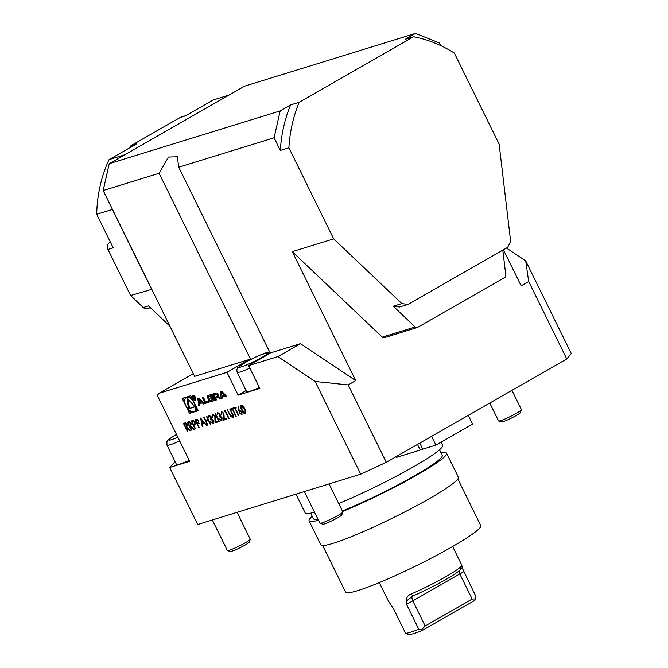 <?xml version="1.0" encoding="UTF-8"?>
<svg xmlns="http://www.w3.org/2000/svg" width="668" height="668" viewBox="0 0 668 668"><rect width="100%" height="100%" fill="white"/><g stroke="black" fill="none" stroke-linecap="round" stroke-linejoin="round"><path stroke-width="1" d="M191.24 430.142L187.307 422.159L189.328 421.667L191.248 423.403L190.681 426.067L194.188 429.232L193.678 429.39L190.171 426.226L191.649 430.017L191.24 430.142L187.524 422.101M198.947 423.37L197.511 423.963L199.323 427.645L198.905 427.779L194.981 419.796L196.993 419.312L198.864 421.065L198.763 423.495M207.523 425.115L203.59 417.133L204.007 417.007L205.619 420.281L207.973 419.554L206.37 416.281L206.779 416.156L210.704 424.13L210.295 424.264L208.383 420.372L206.02 421.099L207.932 424.99L207.523 425.115L203.807 417.074M218.119 421.792L215.196 422.694L215.029 416.131L213.234 414.82L212.474 417.224L212.666 414.102L215.221 416.047L215.597 421.683L217.735 421.024L218.135 421.842L215.012 422.802L214.837 416.239L213 414.945M221.576 420.022L221.918 417.976L219.279 415.93L219.805 414.235L218.261 413.267L217.3 415.028L217.668 412.557L220.031 414.218L220.298 416.022L222.102 417.884L221.784 420.949L219.087 419.07L221.384 420.13L221.726 418.076L219.48 416.832L219.079 416.014L219.613 414.344L218.035 413.392M222.093 420.798L219.279 418.961M224.406 411.655L224.273 410.753L225.124 410.486L229.049 418.469L228.64 418.594L225.116 411.438L224.406 411.655L224.473 410.695M232.255 409.233L231.253 409.542L230.852 408.724L233.266 407.973L233.666 408.791L232.664 409.108L236.188 416.264L235.779 416.389L232.439 409.125L231.253 409.542M238.601 410.286L238.184 406.227L238.71 406.561L239.086 410.16L242.05 411.88L241.816 414.761L239.227 412.766L238.392 406.361M242 414.686L239.227 412.766M198.145 410.695L190.781 395.732L182.147 398.395L189.512 413.367L198.145 410.695M193.277 373.646L158.9 393.327L157.314 395.489L189.695 461.296L169.647 467.483L197.695 524.489L360.72 474.163L315.112 381.47L277.888 356.595L300.45 343.678L355.718 380.61L292.267 251.652L382.296 337.14A2.555 2.154 72.8 0 0 384.342 337.691L417.216 327.545A2.555 2.154 72.8 0 0 417.584 327.387L504.732 277.487A2.555 2.154 72.8 0 0 505.776 275.107L502.82 250.149M158.9 393.327L226.936 372.326L238.159 395.122L259.852 388.425L248.63 365.63L277.888 356.595M221.776 391.273L220.29 391.732L221.158 398.487L222.227 398.153L222.052 396.784L224.799 395.932L225.842 397.034L226.911 396.709L221.776 391.273M216.95 393.001A9.461 5.01 -119.8 0 0 215.781 393.126L212.549 394.12L215.547 400.216L216.557 399.907L215.731 398.22L218.102 397.485A0.852 0.451 -119.8 0 1 218.912 398.111L219.371 399.038L220.382 398.721L219.931 397.794A1.328 0.701 -119.8 0 0 218.82 396.8A9.461 5.01 -119.8 0 0 218.085 396.825L218.002 396.675A9.461 5.01 -119.8 0 0 218.152 396.6A9.461 5.01 -119.8 0 0 218.578 396.299A1.328 0.701 -119.8 0 0 218.536 394.972L218.06 393.995A1.328 0.701 -119.8 0 0 216.95 393.001M211.439 394.696A9.461 5.01 -119.8 0 0 210.27 394.821L208.332 395.423A9.461 5.01 -119.8 0 0 207.79 395.656A9.461 5.01 -119.8 0 0 207.364 395.957A1.328 0.701 -119.8 0 0 207.397 397.285L209.059 400.641A1.328 0.701 -119.8 0 0 210.161 401.643A9.461 5.01 -119.8 0 0 211.33 401.518L213.267 400.917A9.461 5.01 -119.8 0 0 213.818 400.683A9.461 5.01 -119.8 0 0 214.236 400.382A1.328 0.701 -119.8 0 0 214.203 399.055L213.226 397.068L210.629 397.869L211.063 398.746L212.641 398.262L212.883 398.754A0.852 0.451 -119.8 0 1 212.816 399.639L210.57 400.332A0.852 0.451 -119.8 0 1 209.769 399.714L208.717 397.594A0.852 0.451 -119.8 0 1 208.783 396.7L211.03 396.007A0.852 0.451 -119.8 0 1 211.706 396.408L212.741 396.091L212.549 395.698A1.328 0.701 -119.8 0 0 211.439 394.696M205.644 401.86L203.256 396.992L202.237 397.301L205.235 403.397L209.059 402.219L208.458 400.992L205.644 401.86L206.178 402.862L208.95 402.002M192.943 395.423A2.68 1.419 -119.8 0 0 192.785 395.489A2.68 1.419 -119.8 0 0 192.885 398.529A2.68 1.419 -119.8 0 0 195.457 400.149A2.68 1.419 -119.8 0 0 195.432 397.251A2.68 1.419 -119.8 0 0 192.943 395.423M203.398 403.965L204.466 403.639L199.331 398.203L197.845 398.662L198.705 405.409L199.782 405.084L199.607 403.706L202.354 402.862L203.398 403.965L204.291 403.455M245.515 413.567L245.265 413.701C243.845 413.525 242.643 412.29 241.666 409.985C240.413 407.764 240.238 406.202 241.14 405.309C242.567 405.468 243.787 406.703 244.789 409.016C246.024 411.254 246.183 412.816 245.265 413.701L245.415 413.634M234.852 408.432L233.85 408.741L233.441 407.923L235.862 407.171L236.263 407.989L235.261 408.307L238.785 415.463L238.376 415.588L235.036 408.323L233.85 408.741M232.372 416.74L232.706 415.087L229.784 409.05L230.201 408.925L232.573 413.743C233.608 415.646 233.683 416.916 232.798 417.55L230.535 416.306L227.254 409.835L230.56 415.546L232.581 416.623M233.074 417.408L230.535 416.306M226.786 419.12L223.872 420.022L223.696 413.45L221.901 412.139L221.141 414.544L221.333 411.421L223.889 413.367L224.264 419.003L226.41 418.343L226.811 419.162L223.688 420.13L223.513 413.559L221.667 412.265M218.962 421.583L215.038 413.601L215.455 413.475L219.38 421.458L218.962 421.583L215.246 413.542M212.716 422.802L213.242 420.648L210.996 419.395L210.604 418.602L211.13 416.907L209.585 415.947L208.633 417.7L208.992 415.237L211.355 416.89L211.631 418.702L213.434 420.564L213.109 423.629L210.412 421.75L212.716 422.802L213.05 420.756L210.804 419.504L210.403 418.686L210.938 417.016L209.36 416.064M213.334 423.529L210.604 421.642M200.584 418.068L206.696 425.374L204.308 423.161L202.22 423.804L202.78 426.576L202.329 426.718L200.584 418.068M195.165 424.539L193.728 425.132L195.54 428.814L195.131 428.94L191.207 420.957L193.211 420.481L195.089 422.226L194.989 424.664M187.341 431.344L183.416 423.362L184.335 423.078L185.437 422.869L187.357 424.606L186.789 427.269L190.297 430.434L189.787 430.593L186.28 427.428L187.758 431.219L187.341 431.344L183.625 423.303M393.302 306.228L401.852 303.598L333.683 238.868L288.885 147.82L280.335 150.459A136.631 115.105 -107.2 0 1 290.622 104.926L299.172 102.287L413.609 36.757A136.631 115.105 -107.2 0 1 454.34 53.081L499.138 144.129L510.636 241.298A136.631 115.105 -107.2 0 1 507.663 247.377L408.173 304.341L399.631 306.979A136.631 115.105 -107.2 0 1 393.302 306.228L415.17 326.986A2.555 2.154 72.8 0 0 417.216 327.545M290.622 104.926L280.159 110.921L274.097 137.775L178.74 167.209L270.173 353.021L300.45 343.678M280.335 150.459L274.097 137.775M226.936 372.326L242.918 363.175A21.067 2.104 -26.2 0 1 250.525 359.092L194.613 376.351L103.181 190.53L109.243 163.677L280.159 110.921M440.838 45.649L439.544 43.028L415.529 33.4L244.622 86.164L109.243 163.677M248.63 365.63L264.611 356.478A21.067 2.104 -26.2 0 0 270.173 353.021M528.697 281.554L525.691 260.887L571.299 353.572L566.773 358.941L528.697 281.554L521.174 285.862L503.43 249.799M566.773 358.941L386.279 462.298L348.203 384.91L355.718 380.61M348.203 384.91L315.112 381.47M525.691 260.887L506.486 248.053M250.525 359.092L159.093 173.271L103.181 190.53M333.683 238.868L292.267 251.652M159.093 173.271L168.486 157.047L177.329 156.763L178.74 167.209M415.529 33.4L405.067 39.395L413.609 36.757M249.865 368.126A20.432 2.046 153.8 0 1 237.123 372.268L246.659 391.648A20.432 2.046 -26.2 0 0 259.401 387.507M246.125 390.563L238.159 395.122M417.483 444.429L420.239 450.032A12.767 1.278 153.8 0 1 422.76 449.13L435.912 445.072L431.611 436.338M468.276 415.346L472.568 424.071L435.912 445.072M420.239 450.032L396.65 457.313L396.291 456.57M179.709 440.997A20.432 2.046 153.8 0 1 166.967 445.139L176.502 464.51A20.432 2.046 -26.2 0 0 189.244 460.377M212.324 519.971L227.32 550.44A12.767 1.278 -26.2 0 0 227.437 550.532A12.767 1.278 -26.2 0 0 239.344 545.948A12.767 1.278 -26.2 0 0 250.233 539.31A12.767 1.278 -26.2 0 0 250.241 539.168L237.04 512.339M227.437 550.532L230.243 551.467A10.655 1.069 -26.2 0 0 240.179 547.651A10.655 1.069 -26.2 0 0 249.264 542.107L250.233 539.31M489.753 403.046L498.528 420.89A12.767 1.278 -26.2 0 0 498.645 420.982A12.767 1.278 -26.2 0 0 510.552 416.398A12.767 1.278 -26.2 0 0 521.441 409.76A12.767 1.278 -26.2 0 0 521.441 409.618L511.955 390.337M498.645 420.982L501.451 421.917A10.655 1.069 -26.2 0 0 511.387 418.101A10.655 1.069 -26.2 0 0 520.472 412.557L521.441 409.76M304.357 491.556L319.914 523.169A12.767 1.278 -26.2 0 0 320.03 523.261A12.767 1.278 -26.2 0 0 331.729 518.777A12.767 1.278 -26.2 0 0 342.826 512.039A12.767 1.278 -26.2 0 0 342.826 511.897L329.065 483.933M320.03 523.261L322.836 524.196A10.655 1.069 -26.2 0 0 332.606 520.464A10.655 1.069 -26.2 0 0 341.857 514.836L342.826 512.039M421.992 630.625L421.516 629.815L425.157 625.974L472.167 599.062L475.541 598.879L474.906 600.323L421.992 630.625A38.051 3.808 153.8 0 1 409.108 634.6L405.61 633.347L393.385 608.498L388.392 601.05L379.307 582.588M405.61 633.347A40.865 4.091 -26.2 0 0 418.811 629.273L421.516 629.815M425.157 625.974L412.933 601.125C411.797 598.611 411.63 596.975 412.423 596.223L406.219 601.217L406.578 604.423L418.811 629.273M406.219 601.217C406.219 597.785 407.806 595.405 410.987 594.077A40.865 4.091 -26.2 0 0 461.73 565.454A40.865 4.091 -26.2 0 0 461.738 565.011L452.637 546.507M461.738 565.011L462.673 568.894L460.594 568.643M475.541 598.879L475.942 596.557L462.673 568.894M472.167 599.062L459.935 574.213L459.325 570.589M461.73 565.454L460.444 569.169A38.051 3.808 153.8 0 1 413.183 595.831L412.423 596.223L413.183 595.831L410.987 594.077M175.074 461.605L169.647 467.483M386.279 462.298L360.72 474.163M322.636 545.497L345.581 592.132A75.342 7.54 -26.2 0 0 416.506 565.629A75.342 7.54 -26.2 0 0 480.776 525.607L457.83 478.973M312.265 516.322A76.62 7.665 -26.2 0 0 309.092 520.873L320.874 544.812A76.62 7.665 -26.2 0 0 393.001 517.867A76.62 7.665 -26.2 0 0 458.357 477.161L446.583 453.221A76.62 7.665 -26.2 0 0 441.039 452.954M309.092 520.873A76.62 7.665 -26.2 0 0 318.461 520.213M342.626 511.488A76.62 7.665 -26.2 0 0 413.308 477.119A76.62 7.665 -26.2 0 0 446.583 453.221M310.704 513.158L313.451 518.727A71.76 7.181 -26.2 0 0 317.918 519.111M342.367 510.953A71.76 7.181 -26.2 0 0 409.793 478.455A71.76 7.181 -26.2 0 0 442.224 455.367L439.486 449.789M295.949 494.153L305.167 512.89A76.62 7.665 -26.2 0 0 314.536 512.239M338.701 503.505A76.62 7.665 -26.2 0 0 409.384 469.136A76.62 7.665 -26.2 0 0 442.65 445.239L441.105 442.091M408.173 304.341A136.631 115.105 -107.2 0 1 401.852 303.598M288.885 147.82A136.631 115.105 -107.2 0 1 299.172 102.287M150.392 307.689L147.336 308.633A5.11 4.3 -107.2 0 1 143.244 307.522L130.611 295.523L107.949 249.465A5.11 4.3 -107.2 0 1 109.46 242.751L110.429 242.2M129.55 147.887A5.11 4.3 -107.2 0 1 131.454 145.407L180.335 117.418A5.11 4.3 -107.2 0 1 181.078 117.1L185.946 115.589M228.957 95.132A132.798 111.882 72.8 0 0 228.907 95.123L213.259 99.95L185.595 115.798L180.335 117.418M130.611 295.523L151.795 289.336M143.244 307.522L148.505 305.894L169.973 326.285M151.511 289.069L112.341 209.468L96.701 214.294L113.209 247.845L107.949 249.465M131.454 145.407L136.715 143.787L109.051 159.627L124.699 154.801A132.798 111.882 72.8 0 0 124.674 154.842M109.051 159.627A132.798 111.882 72.8 0 0 96.701 214.294M124.699 154.801L228.907 95.123M189.102 410.085L190.455 412.824L198.037 410.486M190.455 412.824L189.512 413.367M183.191 398.07L184.644 401.025M192.125 398.47A8.133 4.3 -119.8 0 0 187.516 396.75A8.133 4.3 -119.8 0 0 187.048 396.951L186.105 397.493A8.133 4.3 -119.8 0 0 186.414 406.687A8.133 4.3 -119.8 0 0 194.188 411.605A8.133 4.3 -119.8 0 0 194.112 402.829A8.133 4.3 -119.8 0 0 186.572 397.293A8.133 4.3 -119.8 0 0 186.105 397.493M194.188 411.605L195.123 411.062A8.133 4.3 -119.8 0 0 196.584 407.53M188.485 408.833L195.023 406.812L186.923 398.003L188.485 408.833L194.847 406.62M188.134 399.314L189.428 408.29M221.5 392.442L223.989 395.072L221.918 395.715L221.5 392.442L222.394 391.924M224.891 394.563L223.989 395.072M226.744 396.525L225.842 397.034M222.052 396.784L224.799 395.932M221.267 391.431L222.194 397.911M222.093 397.944L221.158 398.487M220.281 398.512L219.371 399.038M219.221 396.951A0.852 0.451 -119.8 0 0 219.046 396.951L218.102 397.485M215.731 398.22L219.046 396.951M216.457 399.698L215.547 400.216M213.593 393.803L214.194 395.022L216.541 394.304A0.852 0.451 -119.8 0 1 217.351 394.93L217.609 395.456A0.852 0.451 -119.8 0 1 217.543 396.349L215.171 397.084L214.161 395.038L216.541 394.304M215.205 397.076L215.756 398.203M217.634 396.299L218.486 395.807A0.852 0.451 -119.8 0 0 218.678 395.322M218.119 394.112A0.852 0.451 -119.8 0 0 217.476 393.761M212.633 395.873L211.706 396.408M212.608 395.815A0.852 0.451 -119.8 0 0 211.965 395.464L211.03 396.007M209.635 396.207A0.852 0.451 -119.8 0 1 209.727 396.157L211.965 395.464M212.908 399.589L213.76 399.105A0.852 0.451 -119.8 0 0 213.935 398.504M213.551 397.736L212.641 398.262M211.672 397.552L211.998 398.211L213.551 397.727M211.998 398.211L211.063 398.746M209.936 399.99L209.994 400.107A1.328 0.701 -119.8 0 0 211.105 401.101A9.461 5.01 -119.8 0 0 212.274 400.975L214.211 400.382A9.461 5.01 -119.8 0 0 214.253 400.366M208.291 395.439A1.328 0.701 -119.8 0 0 208.341 396.742L208.608 397.293M206.178 402.862L205.235 403.397M193.169 395.882A2.171 1.152 -119.8 0 0 193.044 395.932A2.171 1.152 -119.8 0 0 193.127 398.387A2.171 1.152 -119.8 0 0 195.198 399.706A2.171 1.152 -119.8 0 0 195.181 397.36A2.171 1.152 -119.8 0 0 193.169 395.882M193.361 395.398A2.68 1.419 -119.8 0 0 193.261 395.815M194.33 396.875L192.81 396.416L194.254 399.339L193.787 397.994L195.482 398.963L194.33 397.802L194.33 396.875M194.438 397.677L194.012 397.928M194.471 397.602L193.787 397.994M193.152 396.7L194.104 397.493L193.62 397.652L193.152 396.7L193.879 396.283M199.607 403.706L202.354 402.862M198.813 398.362L199.749 404.841M199.648 404.875L198.705 405.409M199.047 399.364L201.544 402.002L199.465 402.645L199.047 399.364L199.949 398.854M202.437 401.493L201.544 402.002M245.448 413.592C244.029 413.417 242.835 412.181 241.849 409.876L241.666 409.985M241.849 409.876C240.597 407.655 240.422 406.094 241.323 405.2M241.741 406.019L242.075 409.851L244.997 412.824L245.373 411.096L244.563 409.033L241.624 406.069M244.563 409.033L241.549 406.127M245.373 411.096L244.371 409.142M244.872 412.874L245.189 411.204M239.411 412.657L238.785 410.185M241.657 413.818L241.657 412.047L239.795 410.795M241.624 413.834L241.849 411.939L239.879 410.736M240.029 410.67L239.653 412.665L241.432 413.943M234.034 408.632L233.65 407.856M236.247 407.948L235.261 408.307M238.559 415.488L235.036 408.323M231.437 409.434L231.061 408.657M233.65 408.749L232.664 409.108M235.963 416.289L232.439 409.125M230.719 416.206L227.462 409.768M232.556 416.632L232.706 415.087M232.89 414.978L229.992 408.983M228.832 418.485L225.116 411.438M225.308 411.329L224.598 411.546M221.333 414.436L221.525 411.313M217.492 414.92L217.851 412.448M212.658 417.116L212.85 413.993M208.817 417.592L209.184 415.129M206.579 416.214L207.973 419.554M210.478 424.155L208.383 420.372M208.566 420.264L206.02 421.099M206.662 425.332L206.245 425.508M206.437 425.399L204.308 423.161M204.492 423.053L202.22 423.804M202.771 426.535L202.329 426.718M202.513 426.61L200.834 418.285M203.69 422.41L201.561 419.504L202.045 422.919L203.69 422.41L201.377 419.613M199.097 427.67L195.19 419.729M199.131 423.261L197.511 423.963M198.104 422.811L198.638 421.082L196.826 420.122L195.983 420.381L197.102 423.145L198.413 422.694M198.638 421.082L196.634 420.23L195.799 420.489M197.92 422.919L198.454 421.191M195.323 428.831L191.415 420.898M195.357 424.43L193.728 425.132M194.33 423.971L194.864 422.251L193.052 421.283L192.209 421.541L193.328 424.314L194.638 423.854M194.864 422.251L192.86 421.391L192.017 421.65M194.146 424.08L194.68 422.36M194.146 429.198L193.678 429.39M193.862 429.282L190.171 426.226M190.363 426.117L189.837 426.334M190.472 425.157L191.023 423.42L189.178 422.477L188.318 422.744L189.436 425.516L190.781 425.04M191.023 423.42L188.986 422.585L188.125 422.852M190.28 425.265L190.839 423.529M190.255 430.401L189.787 430.593M189.971 430.484L186.28 427.428M186.472 427.32L185.946 427.537M186.581 426.359L187.132 424.623L185.286 423.679L184.418 423.946L185.545 426.718L186.89 426.242M187.132 424.623L185.094 423.788L184.234 424.055M186.389 426.468L186.948 424.731M242.918 363.175L243.152 363.642M382.296 337.14L415.17 326.986M419.796 443.109L422.76 449.13M176.519 434.517A16.6 1.662 -26.2 0 0 175.066 435.336A16.6 1.662 -26.2 0 0 168.787 440.095A16.6 1.662 -26.2 0 0 177.847 437.206M406.578 604.423L463.709 571.708M254.241 361.446A16.6 1.662 -26.2 0 0 266.44 352.696A16.6 1.662 -26.2 0 0 240.622 365.338A16.6 1.662 -26.2 0 0 254.241 361.446M109.46 242.751L110.537 242.417M219.822 397.594L218.912 398.111M218.519 394.938L217.609 395.456M218.261 394.404L217.351 394.93M209.727 396.157L208.783 396.7M213.793 398.228L212.883 398.754M214.211 400.382L213.267 400.917M212.274 400.975L211.33 401.518M211.105 401.101L210.161 401.643M209.994 400.107L209.059 400.641M208.341 396.742L207.397 397.285M208.257 395.448L207.364 395.957M176.511 434.492L174.849 435.427C165.831 440.93 168.211 440.145 166.9 441.715L166.967 445.139M237.123 372.268L236.773 369.746L237.716 367.742L246.951 361.463L259.176 355.451L269.638 351.944M218.536 395.79L217.593 396.324M209.677 396.182L208.733 396.717M213.81 399.08L212.867 399.623M193.762 395.523L193.044 395.932M195.924 399.289L195.198 399.706"/></g></svg>
